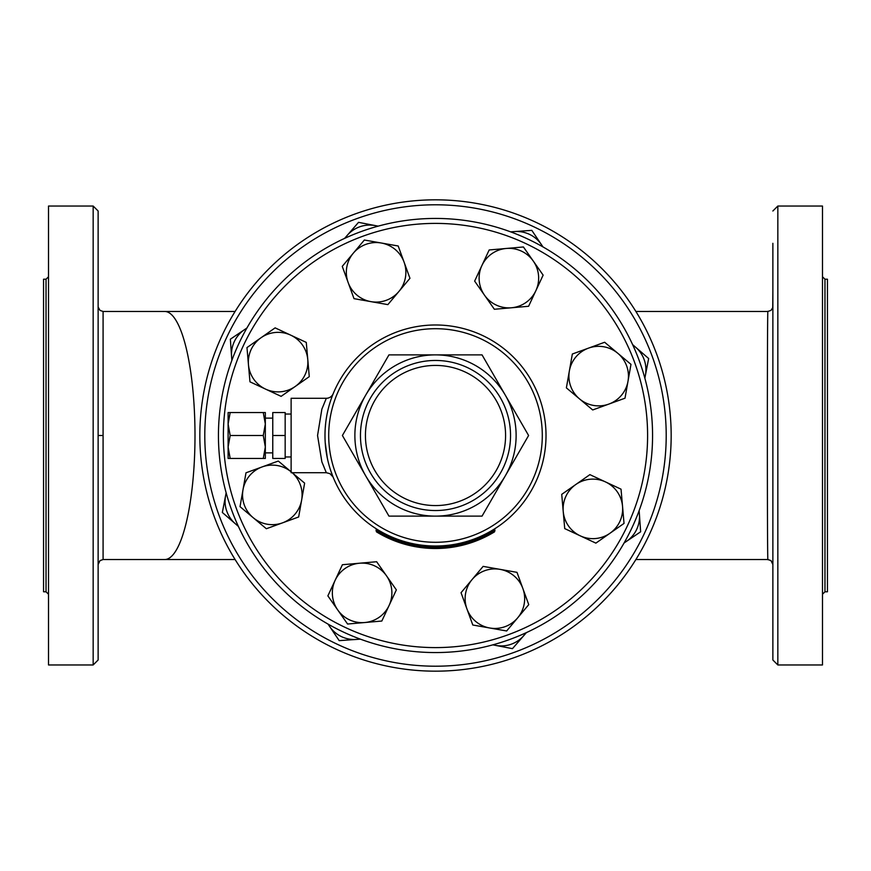 <?xml version="1.0" encoding="UTF-8"?>
<svg xmlns="http://www.w3.org/2000/svg" width="871" height="871" viewBox="0 0 871 871"><rect width="100%" height="100%" fill="white"/><g stroke="black" fill="none" stroke-linecap="round" stroke-linejoin="round"><path stroke-width="1.31" d="M332.918 394.378L333.212 393.659A7.447 7.447 0 0 1 333.201 393.692A7.447 7.447 0 0 1 333.168 393.746A7.447 7.447 0 0 1 326.32 398.287L321.856 409.174L317.556 435.511L321.856 461.815L326.32 472.713L329.946 473.65L333.081 477.025M325.602 447.171L325.896 449.686M332.711 476.089L330.675 470.514M327.333 458.157L325.21 442.577M325.253 427.846L325.689 423.034M546.019 435.5A110.519 110.519 0 0 0 380.246 339.788A110.519 110.519 0 0 0 380.246 531.212A110.519 110.519 0 0 0 546.019 435.5M326.32 398.287L291.121 398.287L291.121 472.713L326.32 472.713M370.937 301.638A29.766 29.766 0 0 0 404.079 262.138A29.766 29.766 0 0 0 353.299 253.189A29.766 29.766 0 0 0 370.937 301.638L354.018 298.655L342.259 266.352L364.35 240.026L398.199 245.992L409.958 278.295L387.867 304.621L370.937 301.638M542.295 435.5A106.795 106.795 0 0 1 382.108 527.989A106.795 106.795 0 0 1 382.108 343.011A106.795 106.795 0 0 1 542.295 435.5M511.484 307.779L494.358 309.27L484.505 295.193A29.766 29.766 0 0 0 535.861 290.696L528.599 306.276L511.484 307.779M474.641 281.115L481.903 265.535A29.766 29.766 0 0 0 484.505 295.193L474.641 281.115M489.175 249.966L506.291 248.464A29.766 29.766 0 0 0 481.903 265.535L489.175 249.966M533.27 261.05L543.134 275.127L535.861 290.696A29.766 29.766 0 0 0 506.291 248.464L523.417 246.972L533.27 261.05M579.542 398.907L566.379 387.867L569.362 370.937A29.766 29.766 0 0 0 608.862 404.079L592.705 409.958L579.542 398.907M572.345 354.018L588.491 348.139A29.766 29.766 0 0 0 569.362 370.937L572.345 354.018M604.648 342.259L617.811 353.299A29.766 29.766 0 0 0 588.491 348.139L604.648 342.259M627.991 381.28L625.008 398.199L608.862 404.079A29.766 29.766 0 0 0 617.811 353.299L630.974 364.35L627.991 381.28M563.221 511.484L561.73 494.358L575.807 484.505A29.766 29.766 0 0 0 580.304 535.861L564.724 528.599L563.221 511.484M589.885 474.641L605.465 481.903A29.766 29.766 0 0 0 575.807 484.505L589.885 474.641M621.034 489.175L622.536 506.291A29.766 29.766 0 0 0 605.465 481.903L621.034 489.175M609.95 533.27L595.873 543.134L580.304 535.861A29.766 29.766 0 0 0 622.536 506.291L624.028 523.417L609.95 533.27M472.093 579.542L483.133 566.379L500.063 569.362A29.766 29.766 0 0 0 466.921 608.862L461.042 592.705L472.093 579.542M516.982 572.345L522.861 588.491A29.766 29.766 0 0 0 500.063 569.362L516.982 572.345M528.741 604.648L517.701 617.811A29.766 29.766 0 0 0 522.861 588.491L528.741 604.648M489.72 627.991L472.801 625.008L466.921 608.862A29.766 29.766 0 0 0 517.701 617.811L506.65 630.974L489.72 627.991M359.516 563.221L376.642 561.73L386.495 575.807A29.766 29.766 0 0 0 335.139 580.304L342.401 564.724L359.516 563.221M396.359 589.885L389.097 605.465A29.766 29.766 0 0 0 386.495 575.807L396.359 589.885M381.825 621.034L364.709 622.536A29.766 29.766 0 0 0 389.097 605.465L381.825 621.034M337.73 609.95L327.866 595.873L335.139 580.304A29.766 29.766 0 0 0 364.709 622.536L347.583 624.028L337.73 609.95M291.121 471.81A29.766 29.766 0 0 0 262.138 466.921L278.295 461.042L304.621 483.133L301.638 500.063A29.766 29.766 0 0 0 292.177 472.713M298.655 516.982L282.509 522.861A29.766 29.766 0 0 0 301.638 500.063L298.655 516.982M266.352 528.741L253.189 517.701A29.766 29.766 0 0 0 282.509 522.861L266.352 528.741M243.009 489.72L245.992 472.801L262.138 466.921A29.766 29.766 0 0 0 253.189 517.701L240.026 506.65L243.009 489.72M307.779 359.516L309.27 376.642L295.193 386.495A29.766 29.766 0 0 0 290.696 335.139L306.276 342.401L307.779 359.516M281.115 396.359L265.535 389.097A29.766 29.766 0 0 0 295.193 386.495L281.115 396.359M249.966 381.825L248.464 364.709A29.766 29.766 0 0 0 265.535 389.097L249.966 381.825M261.05 337.73L275.127 327.866L290.696 335.139A29.766 29.766 0 0 0 248.464 364.709L246.972 347.583L261.05 337.73M542.775 246.798A29.766 29.766 0 0 0 541.414 244.599L542.992 246.918M510.613 231.849L531.8 230.358L541.414 244.599A29.766 29.766 0 0 0 511.103 232.034M644.78 377.916A29.766 29.766 0 0 0 645.389 375.401L644.856 378.166M632.618 344.611L648.655 358.525L645.389 375.401A29.766 29.766 0 0 0 632.836 345.09M624.202 542.775A29.766 29.766 0 0 0 626.401 541.414L624.082 542.992M639.151 510.613L640.642 531.8L626.401 541.414A29.766 29.766 0 0 0 638.966 511.103M493.084 644.78A29.766 29.766 0 0 0 495.599 645.389L492.834 644.856M526.389 632.618L512.475 648.655L495.599 645.389A29.766 29.766 0 0 0 525.91 632.836M328.225 624.202A29.766 29.766 0 0 0 329.586 626.401L328.008 624.082M360.387 639.151L339.2 640.642L329.586 626.401A29.766 29.766 0 0 0 359.897 638.966M226.22 493.084A29.766 29.766 0 0 0 225.611 495.599L226.144 492.834M238.382 526.389L222.345 512.475L225.611 495.599A29.766 29.766 0 0 0 238.164 525.91M246.798 328.225A29.766 29.766 0 0 0 244.599 329.586L246.918 328.008M231.849 360.387L230.358 339.2L244.599 329.586A29.766 29.766 0 0 0 232.034 359.897M377.916 226.22A29.766 29.766 0 0 0 375.401 225.611L378.166 226.144M344.611 238.382L358.525 222.345L375.401 225.611A29.766 29.766 0 0 0 345.09 238.164M510.537 435.5A75.037 75.037 0 0 0 397.982 370.513A75.037 75.037 0 0 0 397.982 500.487A75.037 75.037 0 0 0 510.537 435.5M505.583 435.5A70.083 70.083 0 0 1 400.464 496.187A70.083 70.083 0 0 1 400.464 374.813A70.083 70.083 0 0 1 505.583 435.5M482.044 354.878L528.599 435.5L482.044 516.122L388.956 516.122L365.678 475.816A80.622 80.622 0 0 0 505.322 475.816A80.622 80.622 0 0 0 435.5 354.878L482.044 354.878M388.956 354.878L435.5 354.878A80.622 80.622 0 0 0 365.678 395.184L388.956 354.878M342.401 435.5L365.678 395.184A80.622 80.622 0 0 0 365.678 475.816L342.401 435.5M494.314 529.067L494.978 530.112L494.565 531.833A112.99 112.99 0 0 1 376.435 531.833A112.99 112.99 0 0 0 494.565 531.833L494.978 530.112A111.76 111.76 0 0 1 376.022 530.112L376.435 531.833L376.022 530.112L376.686 529.067M263.271 458.451L265.328 446.975L265.328 458.451L228.115 458.451L228.115 446.975L230.162 458.451M265.328 424.025L263.271 412.549L265.328 412.549L265.328 446.975L263.271 435.5L265.328 424.025M263.271 412.549L230.162 412.549L228.115 424.025L230.162 435.5L228.115 446.975L228.115 412.549L230.162 412.549M263.271 435.5L230.162 435.5M285.165 435.5L285.165 458.451L272.765 458.451L272.765 412.549L285.165 412.549L285.165 435.5L272.765 435.5M652.564 435.5A217.064 217.064 0 0 0 326.973 247.516A217.064 217.064 0 0 0 326.973 623.484A217.064 217.064 0 0 0 652.564 435.5M647.599 435.5A212.099 212.099 0 0 1 329.445 619.183A212.099 212.099 0 0 1 329.445 251.817A212.099 212.099 0 0 1 647.599 435.5M666.206 435.5A230.706 230.706 0 0 1 320.147 635.297A230.706 230.706 0 0 1 320.147 235.703A230.706 230.706 0 0 1 666.206 435.5M671.171 435.5A235.671 235.671 0 0 0 317.665 231.403A235.671 235.671 0 0 0 317.665 639.597A235.671 235.671 0 0 0 671.171 435.5M98.129 564.495L100.013 560.608L103.083 559.53L103.083 311.47L100.013 310.403L98.129 306.995M98.129 660L98.129 211L93.164 206.035L48.515 206.035L48.515 664.965L93.164 664.965L98.129 660M98.129 371.863L98.129 348.302M772.871 290.446L772.729 307.692L770.998 310.381L767.917 311.459C767.166 303.478 767.166 567.544 767.917 559.541L770.998 560.619L772.871 564.495M772.871 243.314L772.871 660L777.836 664.965L777.836 206.035L822.485 206.035L822.485 664.965L777.836 664.965M772.871 371.863L772.871 395.434M824.968 279.221L827.45 279.221L827.45 591.779L824.968 591.779L824.968 279.221L822.485 276.738M46.032 591.779L43.55 591.779L43.55 279.221L46.032 279.221L46.032 591.779L48.515 594.262M103.083 311.47L164.706 311.47A124.03 30.289 90 0 1 194.995 435.5A124.03 30.289 90 0 1 164.706 559.53L235.116 559.53M98.129 435.5L102.615 435.5M93.164 206.035L93.164 664.965M164.706 311.47L235.116 311.47M272.765 418.134L265.328 418.134M272.765 452.866L265.328 452.866M291.121 414.041L285.165 414.041M291.121 456.959L285.165 456.959M103.083 559.53L164.706 559.53M635.884 559.53L767.906 559.53M635.884 311.47L767.906 311.47M824.968 591.779L822.485 594.262M777.836 206.035L772.871 211M46.032 279.221L48.515 276.738"/></g></svg>
